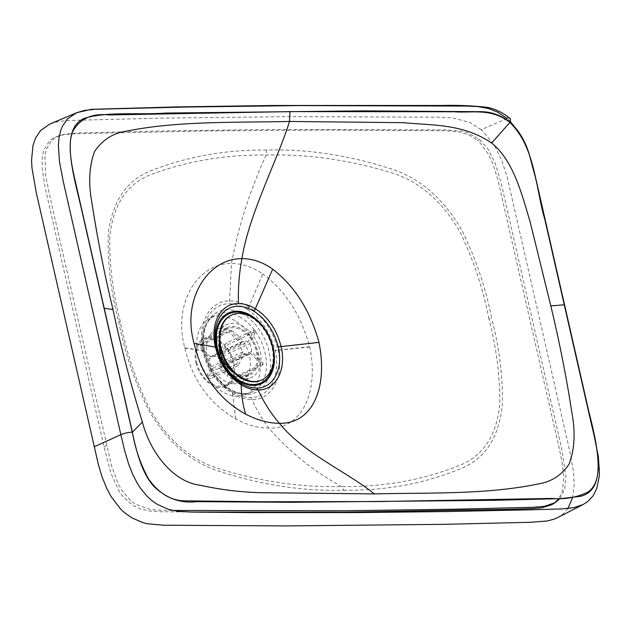 <?xml version="1.0" encoding="UTF-8"?>
<svg xmlns="http://www.w3.org/2000/svg" width="631" height="631" viewBox="0 0 631 631"><rect width="100%" height="100%" fill="white"/><g stroke="black" fill="none" stroke-linecap="round" stroke-linejoin="round"><path stroke-width="0.47" stroke-dasharray="3.15 2.37" d="M531.405 161.22L526.924 148.08L524.18 141.817L518.635 131.895M510.25 121.467L507.056 118.502A8.353 3.336 130.5 0 1 509.832 118.336M234.369 375.579A29.184 20.089 65 0 0 251.28 377.559A29.184 20.089 65 0 0 257.125 342.617A29.184 20.089 65 0 0 226.568 324.681A29.184 20.089 65 0 0 217.34 348.588A29.184 20.089 65 0 0 234.369 375.579M507.056 118.502L481.106 129.686L483.567 131.895L495.169 146.786L501.653 160.179L507.206 177.169L570.14 452.758L573.571 472.587L574.202 484.994L572.53 497.914M567.892 508.499L563.436 513.642L557.67 517.578M481.106 129.686L470.063 122.548L452.309 117.808L438.758 117.2L290.055 116.64L160.377 118.163L67.328 120.497L57.989 121.609L50.164 123.928M232.949 331.59A29.184 20.089 65 0 0 216.039 329.603A29.184 20.089 65 0 0 206.81 353.51A29.184 20.089 65 0 0 223.839 380.501A29.184 20.089 65 0 0 240.742 382.481A29.184 20.089 65 0 0 249.979 358.574A29.184 20.089 65 0 0 232.949 331.59M234.977 320.706A42.167 29.026 65 0 0 209.255 318.497A42.167 29.026 65 0 0 202.094 368.33A42.167 29.026 65 0 0 244.915 394.809A42.167 29.026 65 0 0 259.72 360.695A42.167 29.026 65 0 0 234.977 320.706M247.462 309.545L247.462 309.545C261.187 318.844 270.423 332.505 275.171 350.536L275.203 350.686C280.976 375.548 269.437 398.058 250.539 397.569C244.528 397.593 238.415 395.716 232.192 391.946L232.129 391.898C218.247 382.765 208.995 369.222 204.381 351.27L204.341 351.12C198.142 326.227 210.123 303.385 229.203 303.795C235.268 303.771 241.35 305.688 247.462 309.537A5.963 3.005 122.3 0 0 248.851 306.879L248.851 306.879A5.963 3.005 122.3 0 1 247.462 309.537A5.963 3.005 122.3 0 0 248.866 306.887L262.685 273.901C252.574 266.968 242.17 263.506 231.482 263.529C197.763 262.867 172.563 303.85 184.765 347.76L184.82 348.028C192.558 380.075 209.468 403.666 235.56 418.803L235.639 418.85C247.257 425.097 258.363 428.204 268.948 428.165C301.957 429.238 319.168 391.812 309.718 347.003L309.663 346.734C300.94 314.893 285.291 290.615 262.709 273.917L262.685 273.901M248.851 306.879C242.383 302.88 235.955 300.892 229.574 300.916C209.484 300.443 196.643 324.216 203.308 350.694L203.348 350.852C208.214 369.869 217.971 384.145 232.626 393.673L232.697 393.72C239.252 397.648 245.696 399.604 252.021 399.581C271.929 400.125 284.423 376.636 278.153 350.237L278.121 350.079C273.16 330.944 263.411 316.549 248.866 306.887L262.709 273.917M488.946 318.884C483.172 288.959 473.487 259.909 459.873 231.735C441.763 200.587 418.645 180.821 390.51 172.421C348.044 159.738 306.587 153.94 266.14 155.021C225.488 154.611 187.297 161.055 151.582 174.337C127.438 183.321 113.525 203.868 109.849 235.986C109.218 263.9 112.736 292.539 120.395 321.92C126.168 351.838 135.917 380.864 149.642 408.983C167.846 440.083 190.767 459.944 218.421 468.573C260.161 481.595 301.216 487.582 341.576 486.54C384.042 487.124 424.008 479.828 461.474 464.653C484.782 454.359 497.567 433.331 499.847 401.592C499.847 374.64 496.211 347.074 488.946 318.884A5.963 1.301 167.2 0 1 491.723 318.6C485.973 288.58 476.066 259.199 462.002 230.457C443.932 199.428 421.145 179.188 393.665 169.755C350.237 155.423 307.857 148.861 266.527 150.068L266.14 155.021C249.852 190.799 238.297 226.971 231.482 263.529L229.574 300.916A5.963 4.125 89.5 0 1 229.203 303.795M559.949 498.664L564.808 488.757L565.889 475.782L561.582 448.333L501.014 182.462L495.059 162.893L487.739 148.608L479.686 139.522L467.255 132.589L461.08 131.051L445.297 129.915L269.484 129.489L155.534 131.067L77.976 132.967L65.608 134.024L60.529 135.255L54.526 138.086L51.868 140.2L46.221 149.5L44.848 156.109L45.732 175.844L49.849 196.233L111.466 465.465L118.163 483.701L121.665 490.05L130.601 500.612L135.547 504.193L149.555 509.256L156.362 510.061L172.665 510.455M479.686 139.522L477.422 140.374L479.734 142.488L488 153.499L492.914 163.926L497.954 179.874L559.311 448.775L562 461.876L563.767 476.957L562.529 490.642L558.821 498.695M554.357 503.144L553.292 503.853M190.459 512.064L158.886 511.694L149.823 511.055L140.279 508.886L133.149 505.565L122.911 496.55L119.149 491.297L111.024 473.51L104.533 448.941L44.904 186.531L42.064 167.144L42.261 157.08L43.649 150.407L49.344 141.029L53.461 138.031L58.068 136.051L64.181 134.648L75.263 133.772L202.567 130.996L327.379 130.041L446.227 130.767L458.69 131.84L468.762 134.892L477.422 140.374M195.878 362.573A26.25 18.07 65 0 0 225.945 386.211A26.25 18.07 65 0 0 231.198 354.78A26.25 18.07 65 0 0 203.718 338.65A26.25 18.07 65 0 0 195.878 362.573M196.738 362.565A25.059 17.25 65 0 0 225.433 385.131A25.059 17.25 65 0 0 230.457 355.135A25.059 17.25 65 0 0 204.223 339.73A25.059 17.25 65 0 0 196.738 362.565M219.399 351.577A26.25 18.07 65 0 0 249.466 375.224A26.25 18.07 65 0 0 254.719 343.792A26.25 18.07 65 0 0 227.239 327.663A26.25 18.07 65 0 0 219.399 351.577M273.673 360.522A38.057 26.194 65 0 0 254.048 318.521M233.131 371.722A25.059 17.25 65 0 0 248.835 374.199A25.059 17.25 65 0 0 253.851 344.195A25.059 17.25 65 0 0 227.625 328.798A25.059 17.25 65 0 0 219.446 342.436M201.739 350.568L200.303 346.103L201.683 344.763A25.059 17.25 -115 0 1 202.527 343.138L201.273 344.234L202.583 348.943A19.088 13.141 65 0 0 201.739 350.568L209.721 358.542A7.162 4.93 65 0 0 211.551 366.437L207.307 374.601A19.088 13.141 65 0 0 208.9 376.194L208.624 378.608L210.707 378.426A25.059 17.25 -115 0 1 209.113 376.841L206.992 376.983L207.307 374.601M229.968 330.321A25.059 17.25 65 0 0 229.124 331.945L241.081 343.887A7.162 4.93 65 0 0 242.911 351.782L236.562 364.016A25.059 17.25 65 0 0 238.147 365.601L244.505 353.368L213.144 368.023A7.162 4.93 65 0 0 217.876 368.914A7.162 4.93 65 0 0 219.115 367.936L250.483 353.281L262.441 365.223L235 378.048C232.382 378.923 229.747 378.214 227.105 375.91A19.088 13.141 65 0 0 227.949 374.286L219.959 366.311A7.162 4.93 65 0 0 218.137 358.416L249.497 343.761L255.855 331.527L228.406 344.352L222.372 350.244A19.088 13.141 65 0 0 220.787 348.659L216.543 356.83A7.162 4.93 65 0 0 211.811 355.939A7.162 4.93 65 0 0 210.565 356.917L241.925 342.262L229.968 330.321L202.527 343.138M210.565 356.917L202.583 348.943M229.124 331.945L201.683 344.763M220.787 348.659L226.821 342.759A25.059 17.25 -115 0 1 228.406 344.352M218.137 358.416L222.372 350.244M255.855 331.527A25.059 17.25 65 0 0 254.261 329.942L226.821 342.759M227.949 374.286C230.591 376.589 233.225 377.299 235.844 376.423A25.059 17.25 -115 0 1 235 378.048M219.115 367.936L227.105 375.91M262.441 365.223A25.059 17.25 65 0 0 263.285 363.598L235.844 376.423M236.562 364.016L229.392 367.368M228.58 367.747L209.113 376.841M242.911 351.782L224.881 360.214M223.619 360.806L211.551 366.437M238.147 365.601L230.741 369.064M230.173 369.332L210.707 378.426M263.285 363.598L251.327 351.656L219.959 366.311M244.505 353.368A7.162 4.93 65 0 0 249.237 354.259A7.162 4.93 65 0 0 250.483 353.281M254.261 329.942L247.904 342.176L216.543 356.83M208.9 376.194L213.144 368.023M251.327 351.656A7.162 4.93 65 0 0 249.497 343.761M241.081 343.887L221.757 352.918M220.605 353.463L209.721 358.542M261.676 380.043A35.793 24.641 65 0 0 268.53 337.34A35.793 24.641 65 0 0 231.38 315.192M247.904 342.176A7.162 4.93 65 0 0 243.172 341.284A7.162 4.93 65 0 0 241.925 342.262M240.955 317.551A42.64 29.349 65 0 0 214.95 315.319A42.64 29.349 65 0 0 207.709 365.704A42.64 29.349 65 0 0 251.012 392.482A42.64 29.349 65 0 0 265.982 357.982A42.64 29.349 65 0 0 240.955 317.551M243.913 314.719A44.533 30.651 65 0 0 205.051 353.305A44.533 30.651 65 0 0 261.928 388.089A44.533 30.651 65 0 0 243.913 314.719M309.663 346.734L278.121 350.079A5.963 1.309 167.3 0 0 275.171 350.536M309.718 347.003L278.153 350.237A5.963 1.317 167.4 0 0 275.203 350.686M266.527 150.068C225.638 149.65 187.076 156.559 150.833 170.772C126.902 180.221 112.752 200.824 108.374 232.594C107.286 261.723 110.74 291.419 118.738 321.676C124.488 351.696 134.395 381.077 148.459 409.819C166.537 440.848 189.316 461.087 216.804 470.521C260.224 484.853 302.604 491.415 343.934 490.208L341.576 486.54C313.702 471.396 289.495 451.938 268.948 428.165C262.417 419.804 256.778 410.276 252.021 399.581A5.963 4.125 -90.5 0 0 250.539 397.569M235.639 418.85L232.697 393.72A5.963 2.942 -58.5 0 0 232.192 391.946M235.56 418.803L232.658 393.697A5.963 2.942 -58.4 0 0 232.153 391.914M232.626 393.673A5.963 2.934 -58.4 0 0 232.129 391.898M184.82 348.028L203.348 350.852A5.963 1.278 -13 0 1 204.381 351.27M184.765 347.76L203.308 350.694A5.963 1.294 -12.9 0 1 204.341 351.12M343.934 490.208C386.543 490.855 426.485 483.251 463.753 467.413C486.477 456.852 499.35 435.8 502.363 404.242C502.828 376.123 499.287 347.578 491.723 318.6M118.738 321.676A5.963 1.301 -12.8 0 1 120.395 321.92M106.615 445.675L104.036 446.78M240.742 382.481L251.28 377.559M216.039 329.603L226.568 324.681M244.915 394.809L251.012 392.482C239.433 396.284 227.412 390.431 214.958 374.917C198.86 353.707 200.8 321.408 214.95 315.319L209.255 318.497M60.529 135.255L58.068 136.051M225.945 386.211L249.466 375.224M203.718 338.65L227.239 327.663M225.433 385.131L248.835 374.199M204.223 339.73L227.625 328.798M200.303 346.103L201.273 344.234M208.624 378.608L206.992 376.983M249.237 354.259L217.876 368.914M243.172 341.284L211.811 355.939"/><path stroke-width="0.95" d="M550.808 305.877L530.166 221.994C521.987 194.727 513.65 160.779 491.62 143.016C462.878 123.573 432.558 125.49 403.335 122.682L289.511 121.452C234.756 122.753 178.005 120.742 126.563 131.13C112.973 133.133 102.285 139.972 94.5 151.637C89.239 166.016 88.308 182.635 91.708 201.51C97.221 237.508 104.304 273.507 112.973 309.482C120.915 346.979 130.727 384.492 142.393 422.036C150.88 454.683 174.732 482.329 200.051 485.207C220.219 489.672 240.348 492.164 260.445 492.677L374.27 493.907C429.577 492.543 486.895 494.767 538.693 483.867C551.612 481.745 561.787 475.072 569.217 463.848C574.541 449.453 575.488 432.787 572.072 413.849C566.559 377.851 559.476 341.86 550.808 305.877L564.264 304.82L545.042 220.369C535.522 188.054 535.372 147.236 509.895 122.485C491.005 107.656 472.13 113.217 454.052 111.758L289.976 111.608L109.092 114.937C92.205 113.115 80.113 118.549 72.81 131.232C66.925 145.406 72.147 167.672 76.296 185.617L132.4 432.148C135.144 448.428 140.445 463.919 148.309 478.598C158.799 493.552 171.269 500.967 185.727 500.848L263.111 501.755L378.513 501.55L551.691 498.443C565.076 499.61 577.27 497.402 588.281 491.833C604.127 480.546 597.66 449.248 591.768 425.688L564.264 304.82M255.334 308.717A5.963 3.005 -58.2 0 1 254.009 311.264C266.093 319.262 274.177 331.18 278.263 347.018C283.54 368.851 273.191 388.475 256.643 388.033C251.375 388.057 246.043 386.424 240.64 383.143C228.501 375.177 220.416 363.306 216.378 347.531C210.967 325.628 221.394 305.98 238.053 306.343C243.337 306.327 248.661 307.967 254.009 311.264L254.009 311.264A5.963 2.997 -58.2 0 0 255.358 308.725L255.334 308.717C249.647 305.301 244.008 303.598 238.423 303.606C238.005 288.272 239.173 273.286 241.918 258.647C252.558 258.623 262.804 262.133 272.663 269.177C294.716 286.143 310.16 310.539 318.978 342.381C328.081 387.671 312.605 424.079 279.383 423.291C268.735 423.322 257.495 420.278 245.664 414.157C218.933 399.376 201.739 375.792 194.08 343.406C181.562 299.717 207.788 258.284 241.918 258.647C248.929 214.161 277.892 159.249 289.511 121.452L289.976 111.608M272.663 269.177L255.358 308.725C268.222 317.077 276.796 329.69 281.071 346.577C286.837 369.829 275.558 390.463 258.071 389.919C264.042 402.665 271.149 413.786 279.383 423.291C303.345 453.303 349.337 473.195 374.27 493.907M238.423 303.606C220.826 303.117 209.595 323.742 215.439 347.113L194.08 343.406M256.643 388.033A5.963 4.125 89.5 0 1 258.071 389.919C252.51 389.942 246.871 388.239 241.152 384.823C228.272 376.462 219.706 363.89 215.439 347.113A5.963 1.294 167.1 0 1 216.378 347.531M531.405 161.22L536.579 181.917L592.69 428.488L598.354 456.631L599.434 472.516L599.253 476.279L596.831 488.355L593.077 495.848L587.808 501.511L583.233 504.453L574.155 507.561L561.89 508.917L535.979 509.674L446.858 511.56L360.135 512.553L249.111 512.593L191.887 512.088L177.768 511.315L168.548 509.398L157.158 504.327L151.511 500.296L146.976 496.108L140.808 488.686L137.219 483.141L132.628 474.22L128.558 463.817L124.678 450.7L120.868 434.696A8.353 1.822 -12.8 0 1 132.242 432.148C136.312 450.621 141.667 472.864 153.609 486.115C166.229 498.419 180.632 503.601 196.809 501.661L289.645 502.292L493.6 500.312L560.383 498.648L580.189 496.352C608.134 490.326 597.478 444.981 587.737 407.295L535.419 177.398L528.92 153.167C524.755 140.185 518.453 129.868 509.998 122.201L509.832 122.059A8.353 3.368 130.2 0 0 509.738 118.249A8.353 3.368 130.2 0 1 509.832 122.059C500.43 114.889 490.35 111.435 479.576 111.679L363.661 110.859L165.724 113.052C139.554 115.063 106.016 111.23 84.018 118.478C60.134 129.024 72.786 172.137 81.099 207.418L132.242 432.148C136.312 450.621 141.667 472.864 153.609 486.115C166.229 498.419 180.632 503.601 196.809 501.661L289.645 502.292L493.6 500.312L560.383 498.648L580.189 496.352C608.134 490.326 597.478 444.981 587.737 407.295L535.419 177.398L528.92 153.167C524.755 140.185 518.453 129.868 509.998 122.201A8.353 3.336 130.5 0 0 509.935 118.423L509.738 118.249C502.331 112.263 494.546 108.587 486.367 107.215C471.026 105.661 456.607 105.077 443.096 105.464L274.422 105.464L176.925 106.907L91.282 109.321L76.611 112.744L84.333 110.457L94.973 109.281L186.011 107.033L299.023 105.59L466.175 106.071L477.73 106.584L488.465 108.524L497.449 112.034L506.851 118.328A8.353 3.368 130.2 0 1 509.738 118.249A8.353 3.368 130.2 0 0 506.851 118.328M518.635 131.895L510.25 121.467M94.098 446.858L120.868 434.696L63.218 181.318L59.48 161.836L58.367 145.477L59.006 137.818L60.647 130.743L62.556 126.019L67.549 118.865L76.611 112.744L49.825 124.07L40.542 130.578L35.525 138.118L32.978 145.572L31.55 160.242L31.984 167.964L36.29 192.77L98.531 465.213L102.238 477.296L106.647 488.165L111.088 496.518L120.371 508.767L124.268 512.459L131.705 517.814L143.3 522.76L147.283 523.722L163.421 525.221L285.977 525.915L443.072 524.353L530.647 522.279L547.109 520.993L553.6 519.313L557.67 517.578L583.241 504.453M241.152 384.823L241.145 384.815A5.963 2.981 121.5 0 0 240.632 383.135L240.632 383.135A5.963 2.981 121.5 0 1 241.152 384.823C241.46 395.724 242.967 405.504 245.664 414.157M572.53 497.914L567.892 508.499M172.665 510.455L345.039 510.755L457.159 509.17L533.463 507.269L544.316 506.346L555.154 502.678L559.949 498.664M558.821 498.695L554.357 503.144M555.493 502.473L551.802 504.713L542.061 507.75L532.738 508.618L505.281 509.406L345.946 512.135L190.459 512.064M216.867 348.525A39.012 26.857 65 0 0 266.424 380.367A39.012 26.857 65 0 0 251.824 316.06A39.012 26.857 65 0 0 216.867 348.525M254.048 318.521A38.057 26.194 65 0 0 225.046 316.289A38.057 26.194 65 0 0 217.561 348.517A38.057 26.194 65 0 0 248.362 384.019A38.057 26.194 65 0 0 273.673 360.522M219.446 342.436A25.059 17.25 65 0 0 220.132 351.633A25.059 17.25 65 0 0 233.131 371.722M229.392 367.368L228.58 367.747M224.881 360.214L223.619 360.806M230.741 369.064L230.173 369.332M221.757 352.918L220.605 353.463M231.38 315.192A35.793 24.641 65 0 0 231.056 315.342A35.793 24.641 65 0 0 220.361 347.965A35.793 24.641 65 0 0 261.36 380.201A35.793 24.641 65 0 0 261.676 380.043M221 347.657A35.793 24.641 65 0 0 261.999 379.901A35.793 24.641 65 0 0 271.22 342.097A35.793 24.641 65 0 0 239.117 313.41A35.793 24.641 65 0 0 231.695 315.043A35.793 24.641 65 0 0 221 347.657M509.895 122.485L491.62 143.016M278.263 347.018A5.963 1.309 -12.7 0 1 281.071 346.577L318.978 342.381M104.225 308.346L112.973 309.482M132.4 432.148L142.393 422.036M261.36 380.201L261.999 379.901M231.056 315.342L231.695 315.043"/></g></svg>
